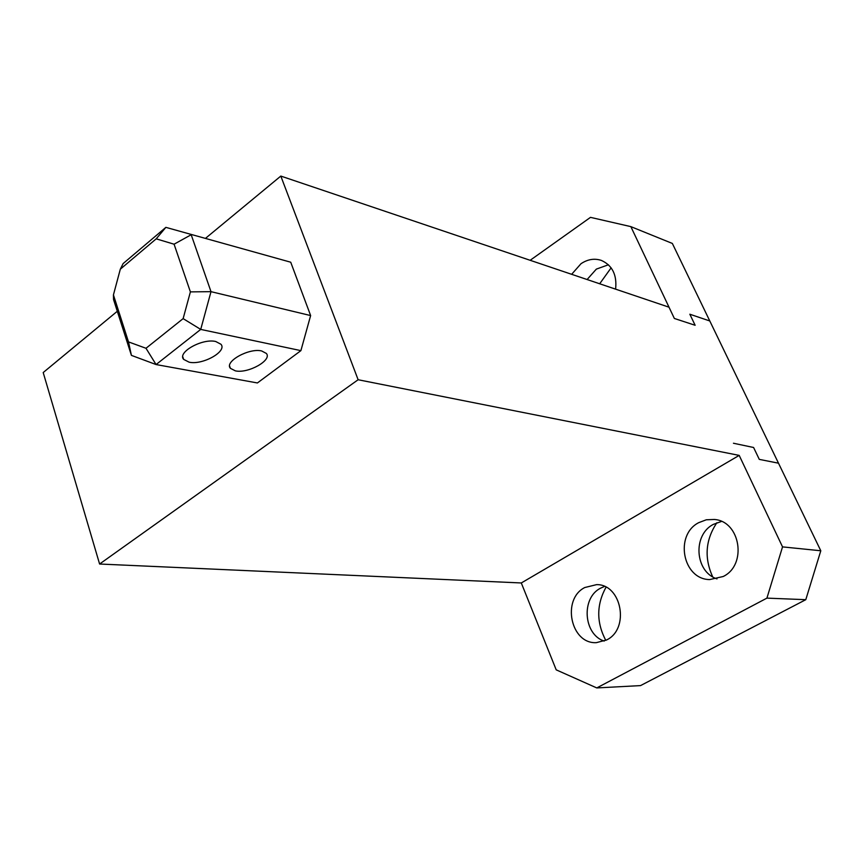 <?xml version="1.0" encoding="UTF-8"?>
<svg xmlns="http://www.w3.org/2000/svg" width="864" height="864" viewBox="0 0 864 864"><rect width="100%" height="100%" fill="white"/><g stroke="black" fill="none" stroke-linecap="round" stroke-linejoin="round"><path stroke-width="1.3" d="M695.131 325.274L689.839 314.226L709.787 320.965L689.839 314.226L695.131 325.274L674.352 318.46L695.131 325.274M358.128 379.739L739.195 455.393L521.294 582.962L99.598 564.019L358.128 379.739L280.811 176.072L669.006 307.195L674.352 318.46L630.85 226.627L590.49 217.361L530.161 260.291M739.195 455.393L782.536 546.89L766.919 598.126L596.776 687.928L556.211 669.848L521.294 582.962M753.602 447.498L733.45 443.243L753.602 447.498L759.283 459.378L753.602 447.498M766.919 598.126L805.788 599.681L820.8 550.768L778.496 463.19L759.283 459.378L778.496 463.19L672.343 243.443L630.85 226.627M117.299 311.278L43.2 372.546L99.598 564.019M205.524 238.324L280.811 176.072M290.725 262.213L165.866 227.362L123.152 263.552L120.312 269.19L113.432 294.905L128.498 341.896L131.414 355.374L156.082 364.554L257.407 382.957L300.899 350.633L310.63 315.565L290.725 262.213L165.866 227.362L156.2 238.842L120.312 269.19M310.63 315.565L211 291.665L191.192 234.738L174.074 244.199L156.2 238.842M174.074 244.199L190.393 291.881L211 291.665L200.718 329.411L300.899 350.633M190.393 291.881L183.136 318.622L200.718 329.411L156.082 364.554L145.994 348.278L128.498 341.896M261.662 350.957L266.36 353.441C272.441 360.191 248.044 373.81 235.343 370.85L230.396 368.323C224.111 361.66 249.07 347.728 261.662 350.957M215.762 341.518L220.979 344.272C227.394 351.432 202.597 365.31 189.13 362.189L183.643 359.381C177.012 352.328 202.403 338.116 215.762 341.518M113.432 294.905L113.53 299.506L131.414 355.374M183.136 318.622L145.994 348.278M604.184 641.099C583.416 634.403 580.997 597.996 600.491 588.211L604.433 586.451M606.658 639.943L596.354 642.654C570.618 644.166 561.449 599.184 584.766 587.531L596.646 584.626C621.659 584.194 629.986 628.841 606.658 639.943M698.728 522.655C674.363 534.924 682.603 579.301 709.646 579.582L723.211 576.504C747.436 564.916 740.383 521.111 714.334 519.469L706.309 519.782L698.728 522.655M820.8 550.768L782.536 546.89M805.788 599.681L640.526 685.606L596.776 687.928M717.001 578.912C694.84 571.806 692.507 534.924 713.351 524.372L721.472 521.446M605.783 640.386C596.333 622.415 596.408 604.692 606.02 587.207M712.681 576.828C704.074 557.852 705.478 539.806 716.893 522.709M615.6 289.148C617.101 274.968 612.371 265.399 601.409 260.431C594.497 258.142 587.693 259.243 580.997 263.714L571.644 274.309M587.099 279.526L596.365 269.104L608.44 264.773M599.681 283.781L611.129 267.829M229.619 366.066L230.396 368.323M182.779 356.81L183.643 359.381"/></g></svg>

